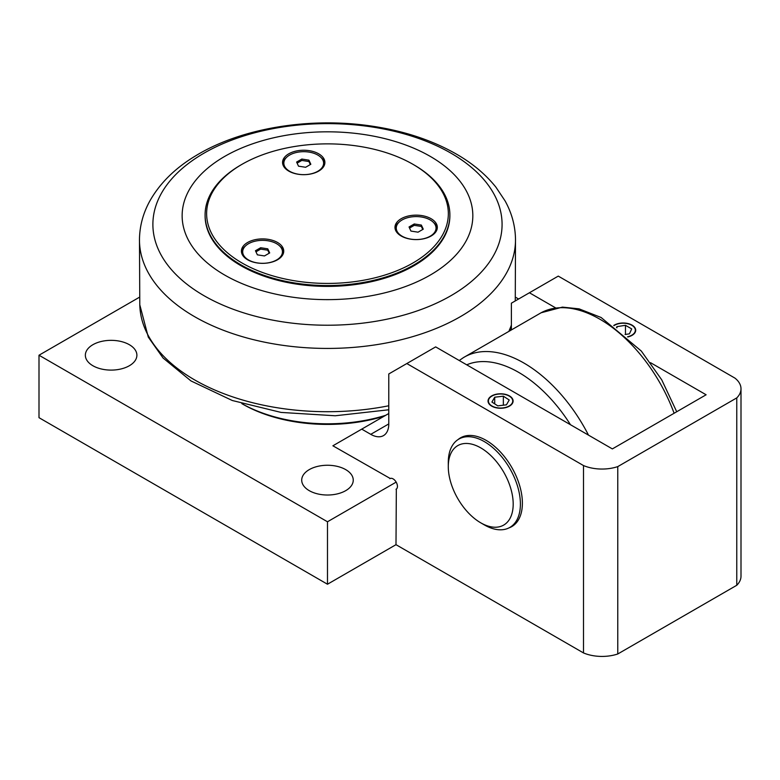 <?xml version="1.0" encoding="UTF-8"?>
<svg xmlns="http://www.w3.org/2000/svg" width="780" height="780" viewBox="0 0 780 780"><rect width="100%" height="100%" fill="white"/><g stroke="black" fill="none" stroke-linecap="round" stroke-linejoin="round"><path stroke-width="1.17" d="M513.074 500.838A45.893 26.5 60 0 1 480.733 522.815A45.893 26.5 60 0 1 448.285 466.606A45.893 26.5 60 0 1 479.359 447.106A45.893 26.5 60 0 1 513.074 500.838M480.733 522.815L484.341 524.901A50.992 29.445 -120 0 0 509.837 527.426A50.992 29.445 -120 0 0 520.27 500.477A50.992 29.445 -120 0 0 496.714 451.288A50.992 29.445 -120 0 0 458.845 439.091A50.992 29.445 -120 0 0 448.285 462.442L448.285 466.606M242.014 164.307L240.932 164.931A122.392 70.658 0 0 0 205.091 214.9A122.392 70.658 0 0 0 295.805 283.15A122.392 70.658 0 0 0 449.875 214.9A122.392 70.658 0 0 0 414.024 164.931L412.942 164.307A120.861 69.781 180 0 1 412.942 262.987A120.861 69.781 180 0 1 242.024 262.987A120.861 69.781 180 0 1 242.014 164.307A120.861 69.781 180 0 1 358.761 146.25A120.861 69.781 180 0 1 412.942 164.307M449.875 214.9L449.875 215.728A122.392 70.658 180 0 1 295.805 283.988A122.392 70.658 180 0 1 205.091 215.728L205.091 214.9M283.013 254.29A21.167 12.217 180 0 1 259.808 263.24A21.167 12.217 180 0 1 241.41 251.121A21.167 12.217 180 0 1 262.577 238.904A21.167 12.217 180 0 1 283.735 251.121A21.167 12.217 180 0 1 283.013 254.29M283.657 252.164A21.167 12.217 0 0 0 279.874 246.168M245.271 246.168A21.167 12.217 0 0 0 241.488 252.164M436.595 230.529A21.167 12.217 180 0 1 413.39 239.48A21.167 12.217 180 0 1 394.982 227.37A21.167 12.217 180 0 1 416.149 215.143A21.167 12.217 180 0 1 437.317 227.37A21.167 12.217 180 0 1 436.595 230.529M437.239 228.403A21.167 12.217 0 0 0 433.456 222.417M398.843 222.417A21.167 12.217 0 0 0 395.06 228.403M324.168 165.623A21.167 12.217 180 0 1 300.963 174.574A21.167 12.217 180 0 1 282.565 162.454A21.167 12.217 180 0 1 303.722 150.238A21.167 12.217 180 0 1 324.889 162.454A21.167 12.217 180 0 1 324.168 165.623M324.811 163.498A21.167 12.217 0 0 0 321.029 157.501M286.416 157.501A21.167 12.217 0 0 0 282.633 163.498M289.868 296.78A145.343 83.909 0 0 0 467.873 237.451A145.343 83.909 0 0 0 365.098 134.677A145.343 83.909 0 0 0 187.093 194.015A145.343 83.909 0 0 0 289.868 296.78M322.852 167.69A19.89 11.485 0 0 0 323.612 164.541L323.612 163.166A19.89 11.485 180 0 1 317.791 171.288A19.89 11.485 180 0 1 296.117 173.774A19.89 11.485 180 0 1 283.832 163.166A19.89 11.485 180 0 1 289.663 155.044A19.89 11.485 180 0 1 311.337 152.558A19.89 11.485 180 0 1 323.612 163.166M283.832 163.166L283.832 164.541A19.89 11.485 0 0 0 284.593 167.69M435.279 232.596A19.89 11.485 0 0 0 436.04 229.447L436.04 228.072A19.89 11.485 180 0 1 430.199 236.203A19.89 11.485 180 0 1 408.535 238.68A19.89 11.485 180 0 1 396.26 228.072A19.89 11.485 180 0 1 402.1 219.95A19.89 11.485 180 0 1 423.764 217.464A19.89 11.485 180 0 1 436.04 228.072M396.26 228.072L396.26 229.447A19.89 11.485 0 0 0 397.02 232.596M281.697 256.357A19.89 11.485 0 0 0 282.457 253.207L282.457 251.833A19.89 11.485 180 0 1 276.637 259.954A19.89 11.485 180 0 1 254.963 262.441A19.89 11.485 180 0 1 242.687 251.833A19.89 11.485 180 0 1 248.508 243.711A19.89 11.485 180 0 1 270.182 241.225A19.89 11.485 180 0 1 282.457 251.833M242.687 251.833L242.687 253.207A19.89 11.485 0 0 0 243.448 256.357M297.122 163.147L301.821 160.436L308.929 161.538L310.333 164.56M409.539 228.053L414.248 225.342L421.356 226.444L422.75 229.466M255.967 251.813L260.666 249.103L267.774 250.204L269.178 253.217M260.666 247.728L267.774 248.83L269.685 252.935L264.478 255.938L257.371 254.836L255.46 250.731L260.666 247.728L260.666 249.103M267.774 248.83L267.774 250.204M414.248 223.967L421.356 225.069L423.257 229.174L418.051 232.177L410.943 231.075L409.042 226.97L414.248 223.967L414.248 225.342M421.356 225.069L421.356 226.444M301.821 159.061L308.929 160.163L310.83 164.268L305.633 167.271L298.516 166.169L296.615 162.064L301.821 159.061L301.821 160.436M308.929 160.163L308.929 161.538M508.658 406.273A12.168 7.03 180 0 1 491.722 405.844A12.168 7.03 180 0 1 491.965 396.055A12.168 7.03 180 0 1 509.174 396.055A12.168 7.03 180 0 1 508.658 406.273M488.036 401.173A12.538 7.234 180 0 1 491.702 396.201A12.538 7.234 180 0 1 491.839 396.133M509.301 396.133A12.538 7.234 180 0 1 509.438 396.201A12.538 7.234 180 0 1 513.103 401.173M503.353 396.181L509.223 399.994L506.444 404.83L497.786 405.863L491.917 402.051L494.705 397.215L503.353 396.181L503.353 405.2M494.705 403.855L494.705 397.215M613.987 325.63A12.168 7.03 180 0 1 614.572 325.27A12.168 7.03 180 0 1 631.78 325.27A12.168 7.03 180 0 1 631.78 335.205A12.168 7.03 180 0 1 627.578 336.784M631.907 325.338A12.538 7.234 180 0 1 632.044 325.416A12.538 7.234 180 0 1 635.71 330.389M616.522 327.512L616.931 326.635L625.462 325.309L631.712 328.916L629.421 333.84L625.072 334.513M616.931 327.815L616.931 326.635M625.462 325.309L625.462 334.454M385.7 415.301A122.392 70.658 180 0 1 241.858 403.63M384.16 416.188A119.847 69.186 180 0 1 242.736 404.147L241.839 403.621M515.346 297.131L518.602 299.013M396.172 482.118L327.483 521.771L39 355.222L139.62 297.131M309.26 490.659A25.769 14.878 180 0 1 301.714 480.139A25.769 14.878 180 0 1 317.616 466.391A25.769 14.878 180 0 1 345.706 469.619A25.769 14.878 180 0 1 353.252 480.139A25.769 14.878 180 0 1 337.34 493.886A25.769 14.878 180 0 1 309.26 490.659M92.898 365.742A25.769 14.878 180 0 1 85.352 355.222A25.769 14.878 180 0 1 101.263 341.474A25.769 14.878 180 0 1 129.344 344.702A25.769 14.878 180 0 1 136.89 355.222A25.769 14.878 180 0 1 120.978 368.969A25.769 14.878 180 0 1 92.898 365.742M390.224 478.491L332.894 445.79L388.781 413.517M650.52 362.68L706.115 394.777L612.358 448.909L435.659 346.895L406.819 363.548L583.508 465.562L583.508 652.938L395.996 544.674L396.337 489.079M736.768 585.273L617.77 653.981L617.77 466.606L736.768 397.898L736.768 585.273A31.395 18.125 0 0 0 741 576.186L741 388.81A31.395 18.125 180 0 1 736.768 397.898M613.753 325.465A12.538 7.234 180 0 1 614.308 325.114A12.538 7.234 180 0 1 627.978 323.554A12.538 7.234 180 0 1 635.71 330.232A12.538 7.234 180 0 1 632.044 335.351A12.538 7.234 180 0 1 627.783 336.97M511.387 329.306L511.387 303.176L558.265 276.11L734.965 378.125A31.395 18.125 180 0 1 741 388.81M39 355.222L39 417.68L327.483 584.23L327.483 521.771M327.483 584.23L395.996 544.674M491.702 395.899A12.538 7.234 180 0 1 505.372 394.339A12.538 7.234 180 0 1 513.113 401.017A12.538 7.234 180 0 1 509.438 406.136A12.538 7.234 180 0 1 495.778 407.706A12.538 7.234 180 0 1 488.036 401.017A12.538 7.234 180 0 1 491.702 395.899M389.883 478.686A6.123 3.53 60 0 1 390.049 478.589A6.123 3.53 60 0 1 396.172 482.118A6.123 3.53 60 0 1 396.172 489.187A6.123 3.53 60 0 1 395.996 489.274M361.735 429.127L370.753 434.333A25.496 14.723 -120 0 0 383.506 435.601A25.496 14.723 -120 0 0 388.781 423.92L388.781 373.961L406.819 363.548M457.957 439.647A51.256 29.591 60 0 1 460.522 437.834A51.256 29.591 60 0 1 500.019 451.561A51.256 29.591 60 0 1 522.385 503.139A51.256 29.591 60 0 1 511.768 526.607A51.256 29.591 60 0 1 508.921 527.914M529.415 292.763L555.516 307.827M583.508 652.938A31.395 18.125 -0 0 0 617.77 653.981M617.77 466.606A31.395 18.125 180 0 1 583.508 465.562M588.51 435.142A119.281 68.864 -120 0 0 523.897 363.031A119.281 68.864 -120 0 0 463.378 357.649L541.106 312.77A119.281 68.864 60 0 1 599.849 319.186A119.281 68.864 60 0 1 674.105 413.254M466.732 364.825A111.628 64.447 60 0 1 518.602 372.333A111.628 64.447 60 0 1 570.472 424.72M282.292 321.789A174.593 100.795 180 0 1 158.837 198.334A174.593 100.795 180 0 1 372.674 127.062A174.593 100.795 180 0 1 496.129 250.516A174.593 100.795 180 0 1 282.292 321.789M509.087 267.979A188.009 108.547 0 0 0 515.492 239.011C515.229 225.703 511.768 213.018 505.108 200.947L495.934 187.2C486.086 174.886 473.47 164.18 458.094 155.083C433.495 140.673 404.781 131.03 371.962 126.136C310.118 116.776 241.322 127.93 195.897 155.668C175.276 168.012 159.919 183.124 149.819 201.025C143.179 213.076 139.737 225.732 139.474 239.011A188.009 108.547 0 0 0 278.821 344.731A188.009 108.547 0 0 0 509.087 267.979M388.781 405.766A187.717 108.371 180 0 1 278.899 408.018A187.717 108.371 180 0 1 139.786 304.795L139.474 239.011M511.387 325.046A187.717 108.371 180 0 1 509.174 330.564M388.781 423.92L370.753 434.333M541.106 312.77L562.448 307.115L579.072 308.851L601.117 317.499L641.316 351.058L661.713 379.802L676.718 411.743M463.378 357.649L459.244 360.506M463.203 436.576L458.845 439.091M514.196 524.911L509.837 527.426M515.268 300.934L515.492 239.011M139.786 304.795L148.278 337.077L163.078 358.02L190.983 380.933L232.303 400.51L281.053 412.415L335.244 415.769L388.781 409.773M511.387 326.03L509.857 330.174"/></g></svg>
